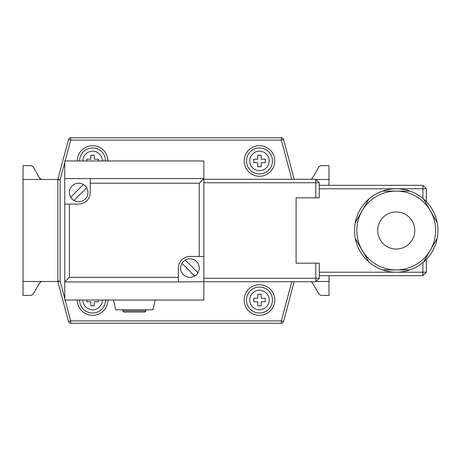 <?xml version="1.0" encoding="UTF-8"?>
<svg xmlns="http://www.w3.org/2000/svg" width="461" height="461" viewBox="0 0 461 461"><rect width="100%" height="100%" fill="white"/><g stroke="black" fill="none" stroke-linecap="round" stroke-linejoin="round"><path stroke-width="0.69" d="M396.23 211.956A18.544 18.544 0 0 0 377.686 230.5A18.544 18.544 0 0 0 396.23 249.044A18.544 18.544 0 0 0 414.773 230.5A18.544 18.544 0 0 0 396.23 211.956M382.515 269.904A41.721 41.721 0 0 0 409.938 269.904L382.515 269.904A41.721 41.721 0 0 1 368.961 262.079L355.247 238.325A41.721 41.721 0 0 1 355.247 222.675L368.961 198.922A41.721 41.721 0 0 1 382.515 191.096L409.938 191.096A41.721 41.721 0 0 0 382.515 191.096M423.498 262.079A41.721 41.721 0 0 0 437.207 238.325L423.498 262.079A41.721 41.721 0 0 1 409.938 269.904M437.207 222.675A41.721 41.721 0 0 0 423.498 198.922L437.207 222.675A41.721 41.721 0 0 1 437.207 238.325M145.895 310.933L144.737 312.091L123.876 312.091L122.718 310.933L145.895 310.933L145.895 309.769M122.718 310.933L122.718 309.769M181.951 263.34A9.272 9.272 0 0 0 194.646 276.035A9.272 9.272 0 0 0 189.938 258.777A9.272 9.272 0 0 0 181.951 263.34L194.646 276.035M70.694 197.193A9.272 9.272 0 0 0 86.731 197.083A9.272 9.272 0 0 0 78.681 183.213A9.272 9.272 0 0 0 70.694 197.193L83.389 184.498M396.23 269.904A39.404 39.404 0 0 0 430.355 210.798A39.404 39.404 0 0 0 362.104 210.798A39.404 39.404 0 0 0 396.23 269.904M409.938 191.096A41.721 41.721 0 0 1 423.498 198.922M368.961 198.922A41.721 41.721 0 0 0 355.247 222.675M355.247 238.325A41.721 41.721 0 0 0 368.961 262.079M319.277 272.221L422.881 272.221L422.881 262.597M319.277 275.701L422.881 275.701L422.881 272.221L426.362 272.221L426.362 259.359M319.277 182.752L319.277 197.815L315.797 197.815L315.797 182.752L319.277 182.752L315.797 179.277L315.797 182.752L203.843 182.752L203.843 278.248L315.797 278.248L315.797 263.185L319.277 263.185L319.277 278.248L315.797 281.723L203.843 281.723L203.843 278.248M315.797 263.185L296.095 263.185L296.095 197.815L315.797 197.815M69.409 204.079L78.681 204.079A11.588 11.588 0 0 0 90.27 192.485L90.27 178.58L64.771 178.58L64.771 204.079L69.409 204.079L69.409 277.32L178.349 277.32L178.349 281.959L203.843 281.723M203.843 281.959L203.843 300.036L64.771 300.036L64.771 204.079M64.771 178.58L64.771 160.964L203.843 160.964L203.843 179.277L315.797 179.277M90.27 178.58L203.843 178.58L199.21 183.213L90.27 183.213M178.349 281.959L64.771 281.959L69.409 277.32M203.843 256.46L189.938 256.46A11.588 11.588 0 0 0 178.349 268.048L178.349 277.32M199.21 256.46L199.21 183.213M73.967 200.472L86.668 187.777M197.925 272.756L185.23 260.062M155.167 300.036L152.919 309.769L115.694 309.769L113.446 300.036M203.843 182.752L203.843 179.277M319.277 278.248L315.797 278.248L315.797 281.723M319.277 185.299L422.881 185.299L422.881 188.78L319.277 188.78M422.881 198.403L422.881 188.78L426.362 188.78L426.362 201.641M422.881 275.701L426.362 272.221M422.881 185.299L426.362 188.78M259.474 170.697A9.733 9.733 0 0 0 268.798 158.169A9.733 9.733 0 0 0 249.741 160.964A9.733 9.733 0 0 0 259.474 170.697M259.474 309.769A9.733 9.733 0 0 0 268.798 297.241A9.733 9.733 0 0 0 249.741 300.036A9.733 9.733 0 0 0 259.474 309.769M102.319 160.964A9.733 9.733 0 0 0 92.586 151.231A9.733 9.733 0 0 0 82.853 160.964M259.474 176.263A15.299 15.299 0 0 1 244.174 160.964A15.299 15.299 0 0 1 259.474 145.664A15.299 15.299 0 0 1 274.773 160.964A15.299 15.299 0 0 1 259.474 176.263M259.474 147.981A12.983 12.983 0 0 0 246.491 160.964A12.983 12.983 0 0 0 259.474 173.941A12.983 12.983 0 0 0 272.451 160.964A12.983 12.983 0 0 0 259.474 147.981M259.474 315.336A15.299 15.299 0 0 1 244.174 300.036A15.299 15.299 0 0 1 259.474 284.737A15.299 15.299 0 0 1 274.773 300.036A15.299 15.299 0 0 1 259.474 315.336M259.474 287.059A12.983 12.983 0 0 0 246.491 300.036A12.983 12.983 0 0 0 259.474 313.019A12.983 12.983 0 0 0 272.451 300.036A12.983 12.983 0 0 0 259.474 287.059M77.287 160.964A15.299 15.299 0 0 1 92.586 145.664A15.299 15.299 0 0 1 107.886 160.964M105.569 160.964A12.983 12.983 0 0 0 92.586 147.981A12.983 12.983 0 0 0 79.609 160.964M82.853 300.036A9.733 9.733 0 0 0 92.586 309.769A9.733 9.733 0 0 0 102.319 300.036M107.886 300.036A15.299 15.299 0 0 1 92.586 315.336A15.299 15.299 0 0 1 77.287 300.036M79.609 300.036A12.983 12.983 0 0 0 92.586 313.019A12.983 12.983 0 0 0 105.569 300.036M291.778 179.277L281.337 140.104L70.723 140.104L70.723 137.787L281.337 137.787A2.317 2.317 0 0 1 283.573 139.504L294.181 179.277A2.317 2.317 0 0 0 294.164 179.214L293.934 179.277M294.181 281.723A2.317 2.317 0 0 1 294.164 281.786A2.317 2.317 0 0 0 294.181 281.723L283.573 321.496A2.317 2.317 0 0 1 281.337 323.213L70.723 323.213L70.723 320.896L281.337 320.896L291.778 281.723M23.05 281.492L23.05 295.403L31.066 295.403L33.071 294.239L39.767 282.651L41.772 281.492L23.05 281.492L23.05 165.597L31.066 165.597L33.071 166.761L39.767 178.349L41.772 179.508L23.05 179.508M41.772 179.508L57.821 179.508L68.487 139.504A2.317 2.317 0 0 1 70.723 137.787A2.317 2.317 0 0 0 68.487 139.504L70.723 140.104L65.162 160.964M65.162 300.036L70.723 320.896L68.487 321.496A2.317 2.317 0 0 0 70.723 323.213A2.317 2.317 0 0 1 68.487 321.496L57.896 281.786L60.137 281.187L57.821 281.187L57.821 179.813A2.317 2.317 0 0 1 57.896 179.214A2.317 2.317 0 0 0 57.821 179.813L60.137 179.813L60.137 281.187L64.771 298.572M57.896 281.786A2.317 2.317 0 0 1 57.821 281.187A2.317 2.317 0 0 0 57.896 281.786L57.821 281.492L41.772 281.492M316.027 179.508L329.01 179.508L329.01 165.597L320.994 165.597L318.983 166.761L312.293 178.349L311.296 179.277M329.01 275.701L329.01 281.492L316.027 281.492M329.01 179.508L329.01 185.299M311.296 281.723L312.293 282.651L318.983 294.239L320.994 295.403L329.01 295.403L329.01 281.492M86.789 300.036L86.789 301.776L90.846 301.776L90.846 305.833L94.326 305.833L94.326 301.776L98.383 301.776L98.383 300.036M98.383 160.964L98.383 159.224L94.326 159.224L94.326 155.167L90.846 155.167L90.846 159.224L86.789 159.224L86.789 160.964M257.734 294.239L257.734 298.296L253.677 298.296L253.677 301.776L257.734 301.776L257.734 305.833L261.214 305.833L261.214 301.776L265.271 301.776L265.271 298.296L261.214 298.296L261.214 294.239L257.734 294.239M257.734 155.167L257.734 159.224L253.677 159.224L253.677 162.704L257.734 162.704L257.734 166.761L261.214 166.761L261.214 162.704L265.271 162.704L265.271 159.224L261.214 159.224L261.214 155.167L257.734 155.167M64.771 162.428L60.137 179.813L57.896 179.214M283.573 139.504A2.317 2.317 0 0 0 281.337 137.787L281.337 140.104L283.573 139.504M283.573 321.496L281.337 320.896L281.337 323.213A2.317 2.317 0 0 0 283.573 321.496"/></g></svg>
